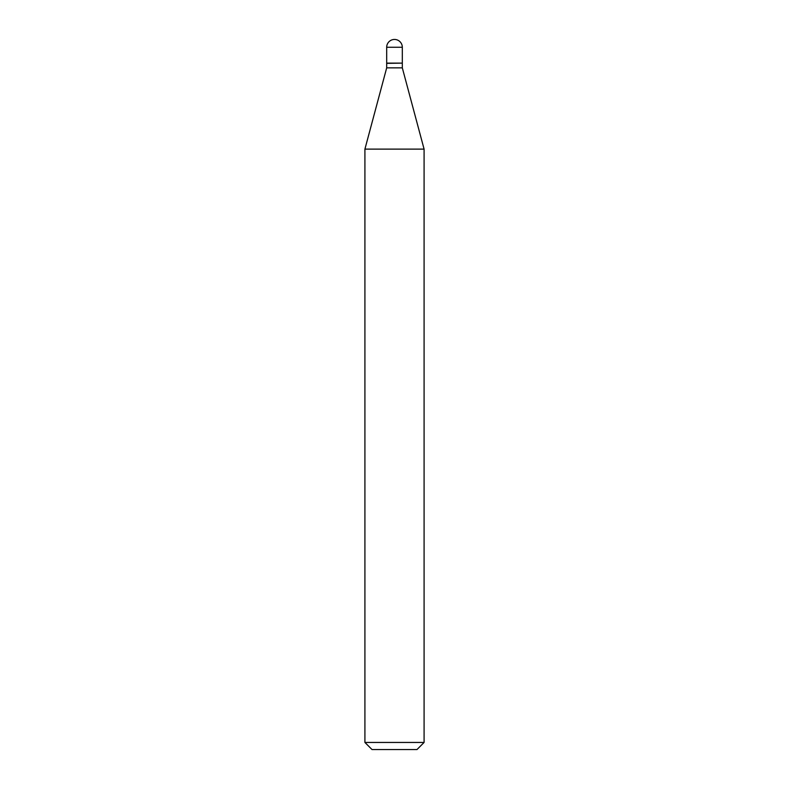 <?xml version="1.0" encoding="UTF-8"?>
<svg xmlns="http://www.w3.org/2000/svg" width="789" height="789" viewBox="0 0 789 789"><rect width="100%" height="100%" fill="white"/><g stroke="black" fill="none" stroke-linecap="round" stroke-linejoin="round"><path stroke-width="1.18" d="M386.689 47.261L386.689 63.12L402.311 63.12L402.311 47.261L386.689 47.261A7.811 7.811 0 0 1 394.5 39.45A7.811 7.811 0 0 1 402.311 47.261M402.074 63.12L386.689 63.357L386.689 67.854L364.912 149.121L364.912 742.449L424.087 742.449L416.986 749.55L372.013 749.55L364.912 742.449M402.311 63.357L402.311 67.854L386.689 67.854M402.311 67.854L424.087 149.121L364.912 149.121M424.087 149.121L424.087 742.449"/></g></svg>

